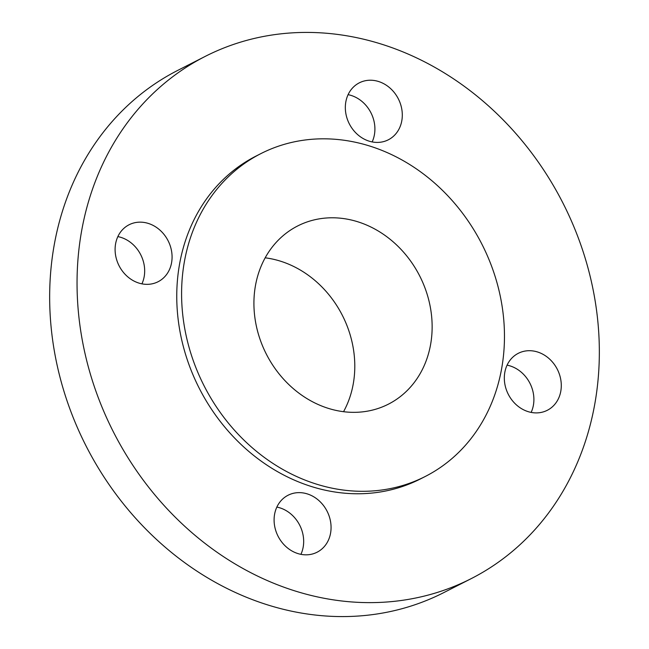 <?xml version="1.0" encoding="UTF-8"?>
<svg xmlns="http://www.w3.org/2000/svg" width="649" height="649" viewBox="0 0 649 649"><rect width="100%" height="100%" fill="white"/><g stroke="black" fill="none" stroke-linecap="round" stroke-linejoin="round"><path stroke-width="0.97" d="M276.847 507.08A31.971 27.518 -117 0 1 280.319 507.989A31.971 27.518 -117 0 1 300.917 554.335M307.707 494.035A31.971 27.518 63 0 0 288.075 495.244A31.971 27.518 63 0 0 274.535 525.455A31.971 27.518 63 0 0 297.445 553.427A31.971 27.518 63 0 0 317.085 552.218A31.971 27.518 63 0 0 330.625 522.007A31.971 27.518 63 0 0 307.707 494.035M117.858 236.593A31.971 27.518 -117 0 1 144.216 276.45A31.971 27.518 -117 0 1 141.92 283.848M171.612 262.504A31.971 27.518 63 0 0 159.881 230.071A31.971 27.518 63 0 0 129.078 224.765A31.971 27.518 63 0 0 115.563 243.992A31.971 27.518 63 0 0 127.293 276.425A31.971 27.518 63 0 0 158.096 281.731A31.971 27.518 63 0 0 171.612 262.504M348.083 94.665A31.971 27.518 -117 0 1 351.555 95.573A31.971 27.518 -117 0 1 372.153 141.92M368.681 141.011A31.971 27.518 63 0 0 388.321 139.803A31.971 27.518 63 0 0 401.861 109.592A31.971 27.518 63 0 0 378.943 81.628A31.971 27.518 63 0 0 359.311 82.837A31.971 27.518 63 0 0 345.771 113.04A31.971 27.518 63 0 0 368.681 141.011M507.08 365.152A31.971 27.518 -117 0 1 533.437 405.008A31.971 27.518 -117 0 1 531.142 412.407M504.784 372.55A31.971 27.518 63 0 0 516.515 404.984A31.971 27.518 63 0 0 547.31 410.29A31.971 27.518 63 0 0 560.825 391.063A31.971 27.518 63 0 0 549.095 358.621A31.971 27.518 63 0 0 518.3 353.316A31.971 27.518 63 0 0 504.784 372.55M81.312 232.675A293.04 252.226 -117 0 1 205.214 56.398A293.04 252.226 -117 0 1 487.537 105.057A293.04 252.226 -117 0 1 595.076 402.372A293.04 252.226 -117 0 1 471.174 578.648A293.04 252.226 -117 0 1 188.851 529.998A293.04 252.226 -117 0 1 81.312 232.675M471.174 578.648L443.786 592.602A293.04 252.226 -117 0 1 161.463 543.943A293.04 252.226 -117 0 1 53.924 246.628A293.04 252.226 -117 0 1 177.826 70.352L205.214 56.398M265.173 257.815A99.987 86.066 -117 0 1 353.34 383.397A99.987 86.066 -117 0 1 343.54 411.701M430.685 344.019A99.987 86.066 -117 0 1 388.402 404.165A99.987 86.066 -117 0 1 292.074 387.558A99.987 86.066 -117 0 1 255.373 286.112A99.987 86.066 -117 0 1 297.656 225.966A99.987 86.066 -117 0 1 393.984 242.564A99.987 86.066 -117 0 1 430.685 344.019M184.227 262.61A181.152 155.922 -117 0 1 260.825 153.643A181.152 155.922 -117 0 1 435.349 183.716A181.152 155.922 -117 0 1 501.831 367.512A181.152 155.922 -117 0 1 425.233 476.488A181.152 155.922 -117 0 1 250.709 446.407A181.152 155.922 -117 0 1 184.227 262.61M425.233 476.488L420.398 478.946A181.152 155.922 -117 0 1 245.874 448.873A181.152 155.922 -117 0 1 179.392 265.076A181.152 155.922 -117 0 1 255.99 156.101L260.825 153.643"/></g></svg>
